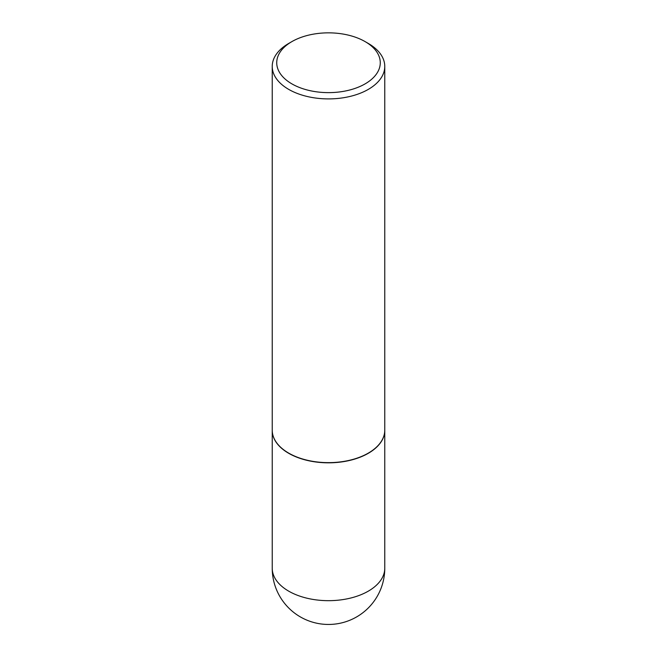 <?xml version="1.0" encoding="UTF-8"?>
<svg xmlns="http://www.w3.org/2000/svg" width="657" height="657" viewBox="0 0 657 657"><rect width="100%" height="100%" fill="white"/><g stroke="black" fill="none" stroke-linecap="round" stroke-linejoin="round"><path stroke-width="0.99" d="M272.228 430.245A56.272 32.489 0 0 0 272.228 430.335A56.272 32.489 0 0 0 288.71 453.305A56.272 32.489 0 0 0 350.033 460.352A56.272 32.489 0 0 0 384.772 430.335A56.272 32.489 0 0 0 384.772 430.245M288.784 453.174A56.05 32.357 0 0 0 288.866 453.215A56.05 32.357 0 0 0 368.134 453.215L368.29 453.125A56.272 32.489 0 0 0 384.772 430.154L384.772 66.414A56.272 32.489 0 0 0 368.29 43.444L365.111 41.605A51.772 29.893 0 0 0 291.889 41.605L291.889 41.605A51.772 29.893 0 0 0 291.889 83.874A51.772 29.893 0 0 0 365.111 83.874A51.772 29.893 0 0 0 365.111 41.605M288.71 43.444L291.889 41.605L288.71 43.444A56.272 32.489 0 0 0 272.228 66.414L272.228 430.154A56.272 32.489 0 0 0 288.71 453.125A56.272 32.489 0 0 0 368.29 453.125L368.134 453.215M272.228 66.414A56.272 32.489 0 0 0 306.967 96.431A56.272 32.489 0 0 0 368.29 89.393A56.272 32.489 0 0 0 384.772 66.414M384.772 568.182A56.272 56.272 0 0 1 356.636 616.915A56.272 56.272 0 0 1 272.228 568.182A56.272 32.489 0 0 0 288.71 591.16A56.272 32.489 0 0 0 368.29 591.16A56.272 32.489 0 0 0 384.772 568.182L384.772 430.335M272.228 568.182L272.228 430.335"/></g></svg>
